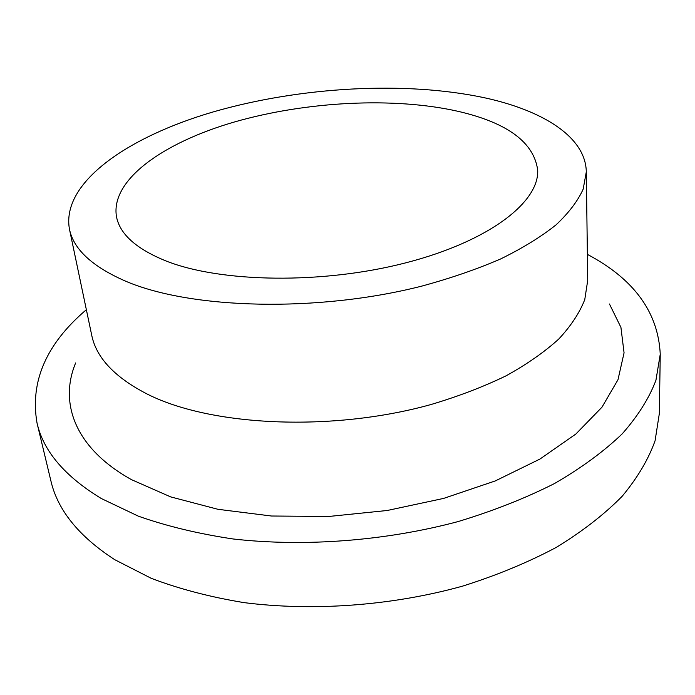 <?xml version="1.0" encoding="UTF-8"?>
<svg xmlns="http://www.w3.org/2000/svg" width="695" height="695" viewBox="0 0 695 695"><rect width="100%" height="100%" fill="white"/><g stroke="black" fill="none" stroke-linecap="round" stroke-linejoin="round"><path stroke-width="1.04" d="M86.354 309.692C46.27 343.834 29.833 381.625 37.035 423.073L50.857 480.723C57.581 510.104 78.891 536.427 114.788 559.71L151.171 578.283C179.015 588.882 209.89 596.988 243.797 602.591C313.48 611.504 392.284 605.666 462.601 586.128C496.847 575.321 528.087 562.394 556.33 547.365C582.41 531.414 604.363 514.378 622.181 496.256C637.489 477.83 648.452 459.326 655.081 440.743L659.338 413.551L660.25 354.268C658.235 312.255 633.944 278.956 587.379 254.379M37.035 423.073C43.429 451.203 64.852 476.353 101.305 498.524L138.366 516.168C166.8 526.193 198.396 533.803 233.155 538.981C304.636 547.113 385.716 540.918 458.083 521.571C493.337 510.895 525.481 498.211 554.532 483.52C581.35 467.97 603.903 451.42 622.199 433.862C637.906 416.053 649.147 398.209 655.915 380.347L660.25 354.268M165.957 260.946C220.914 282.743 322.68 284.394 405.854 262.814C489.211 241.33 539.416 202.063 537.687 170.032C533.882 142.31 507.385 122.754 458.205 111.356C393.969 96.796 306.53 101.331 234.823 121.868C163.56 142.423 110.401 179.797 116.456 216.536C119.705 234.059 136.211 248.862 165.957 260.946M484.676 97.804C405.272 80.794 300.257 86.797 213.521 111.826C127.524 136.88 61.256 182.724 69.413 228.959C73.453 249.262 92.331 266.732 126.064 281.371C191.464 309.232 317.737 312.646 421.761 286.114C450.603 278.278 476.9 269.217 500.652 258.948C522.579 248.176 541.014 236.839 555.948 224.945C568.745 212.939 577.823 200.994 583.183 189.118L586.302 171.891C585.72 137.045 543.169 110.548 484.676 97.804M69.413 228.959L91.697 335.129C96.266 357.847 114.962 377.585 147.774 394.352C211.367 426.287 331.941 432.082 430.952 404.542C458.413 396.358 483.459 386.785 506.082 375.813C526.975 364.241 544.541 351.974 558.789 339.021C570.995 325.877 579.656 312.724 584.773 299.562L587.718 280.372L586.302 171.891M75.642 362.946C58.936 403.031 74.912 448.197 131.477 479.646L170.649 496.882L217.917 509.296L271.458 516.011L328.839 516.463L387.219 510.495L443.653 498.402L495.361 480.897L540.006 459.021L575.886 434.01L601.992 407.166L617.977 379.748L624.067 352.843L620.922 327.362L609.454 304.01"/></g></svg>
